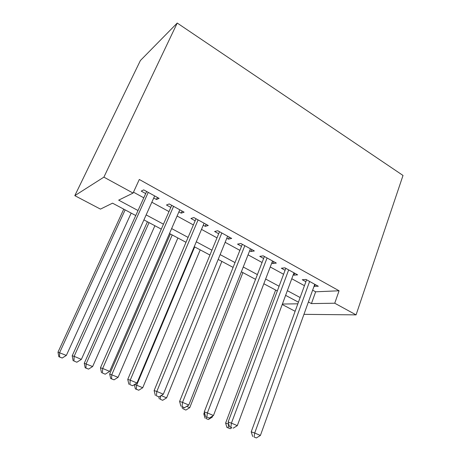 <?xml version="1.0" encoding="UTF-8"?>
<svg xmlns="http://www.w3.org/2000/svg" width="461" height="461" viewBox="0 0 461 461"><rect width="100%" height="100%" fill="white"/><g stroke="black" fill="none" stroke-linecap="round" stroke-linejoin="round"><path stroke-width="0.69" d="M135.736 215.529L112.536 203.168L100.452 209.11L74.809 195.654L140.398 60.524L177.231 23.05L403.012 175.451L356.076 314.875L334.749 303.223L339.071 290.782L139.308 179.479L133.068 193.073L118.673 200.149L138.006 210.527M295.098 311.267L282.218 304.508M153.732 197.994L156.463 199.498L159.12 198.374L143.728 189.88L141.204 191.102L145.688 193.568M178.891 211.847L181.236 213.138L184.1 212.164L169.21 203.946L166.473 205.007L170.806 207.392M203.243 225.245L205.226 226.334L208.274 225.51L193.862 217.557L190.923 218.468L195.124 220.779M226.818 238.216L228.454 239.121L231.681 238.429L217.725 230.731L214.601 231.497L218.67 233.733M249.655 250.784L250.968 251.51L254.357 250.951L240.838 243.489L237.542 244.123L241.483 246.289M271.783 262.966L272.791 263.519L276.335 263.081L263.231 255.849L259.779 256.356L263.6 258.46M293.242 274.773L293.962 275.171L297.65 274.848L284.938 267.835L281.337 268.221L285.048 270.261M133.477 192.174L143.769 197.804M151.836 202.218L168.968 211.587M177.082 216.019L193.361 224.928M201.503 229.382L216.981 237.841M225.152 242.313L239.864 250.358M248.053 254.835L262.044 262.488M270.25 266.977L283.55 274.249M291.767 278.744L304.416 285.664M312.644 290.159L315.647 291.801L339.071 290.782M314.056 286.229L318.326 286.264L305.995 279.458L302.255 279.735L305.856 281.717M133.068 193.073L103.892 177.139L177.231 23.05M103.892 177.139L74.809 195.654M298.411 302.174L285.613 295.357M277.297 290.926L263.836 283.757M255.527 279.331L241.368 271.788M233.076 267.374L218.18 259.439M209.905 255.031L194.237 246.687M185.985 242.29L169.492 233.508M161.275 229.129L143.918 219.885M282.391 304.047L297.818 303.805M303.949 314.339L356.076 314.875M308.397 301.967L311.429 303.592L334.749 303.223M146.154 214.901L163.448 224.179M171.636 228.575L188.065 237.392M196.288 241.8L211.904 250.185M220.145 254.605L234.989 262.574M243.252 267.005L257.365 274.577M265.645 279.02L279.061 286.223M287.347 290.672L300.105 297.512M315.647 291.801L311.429 303.592M315.209 284.541L314.511 286.477M294.688 273.217L293.962 275.171M273.546 261.543L272.791 263.519M251.752 249.51L250.968 251.51M229.273 237.104L228.454 239.121M206.079 224.3L205.226 226.334M182.13 211.08L181.236 213.138M157.391 197.423L156.463 199.498M306.594 279.787L251.222 431.836L254.703 433.029L309.613 281.452M254.063 436.988L256.345 437.95L254.063 436.988L254.703 433.029L260.407 435.449L314.754 284.293M251.222 431.836L252.668 436.492M256.345 437.95L260.407 435.449M275.638 290.044L225.619 423.089L228.754 424.172M228.685 423.93L228.086 427.808L226.881 427.387L230.241 428.718L228.086 427.808M231.86 427.722L229.515 426.73L231.86 427.722L230.241 428.718M226.881 427.387L225.619 423.089M285.814 268.314L228.12 422.028L231.428 423.14L288.672 269.892M230.84 427.191L231.428 423.14L237.317 425.641L293.968 272.814M228.12 422.028L229.515 426.73M233.197 428.183L237.317 425.641M264.395 256.489L204.258 411.898L207.381 412.923L267.08 257.97M206.851 417.072L209.282 418.098L206.851 417.072L207.381 412.923L213.466 415.511L272.537 260.989M204.258 411.898L205.6 416.64M209.282 418.098L213.466 415.511M242.307 244.301L179.606 401.427L182.527 402.367L244.808 245.678M182.055 406.614L184.573 407.674L182.055 406.614L182.527 402.367L188.82 405.04L250.438 248.79M179.606 401.427L180.885 406.216M184.573 407.674L188.82 405.04M219.528 231.722L154.118 390.605L156.821 391.447L221.822 232.989M156.412 395.792L159.016 396.892L156.412 395.792L156.821 391.447L163.332 394.213L227.636 236.199M154.118 390.605L155.328 395.44M159.016 396.892L163.332 394.213M204.396 412.376L203.82 413.863L204.92 414.237M211.363 416.813L212.21 417.17L212.654 416.012M206.176 418.594L208.395 419.527L206.176 418.594L206.384 416.975M212.21 417.17L208.395 419.527M205.036 418.196L203.82 413.863M186.682 406.366L189.753 407.662L242.901 272.607M183.599 409.097L185.887 410.06L183.599 409.097L183.789 407.409M189.753 407.662L185.887 410.06M182.527 408.728L181.98 406.677M161.16 395.561L166.6 397.86L221.862 261.404M160.319 399.307L162.681 400.298L160.319 399.307L160.653 395.878M166.6 397.86L162.681 400.298M159.322 398.967L158.774 396.812M194.686 246.923L136.635 385.177L142.72 387.753L200.201 249.862M134.526 384.52L136.635 385.177L136.306 389.205L135.384 388.905L138.744 390.231L136.306 389.205M142.72 387.753L138.744 390.231M135.384 388.905L134.364 384.624M196.017 218.745L127.749 379.409L130.221 380.146L198.097 219.891M129.881 384.601L132.572 385.736L129.881 384.601L130.221 380.146L136.957 383.01L204.102 223.205M127.749 379.409L128.89 384.29M132.572 385.736L136.957 383.01M170.391 233.986L109.689 374.032L118.079 377.323L177.888 237.98M172.207 234.954L111.793 374.66L111.527 378.781L110.686 378.516L114.04 379.841L111.527 378.781M118.079 377.323L114.04 379.841M110.686 378.516L109.689 374.032M171.734 205.341L100.452 367.82L102.676 368.448L173.584 206.361M102.411 373.012L105.2 374.194L102.411 373.012L102.676 368.448L109.655 371.41L179.79 209.784M100.452 367.82L101.518 372.742M105.2 374.194L109.655 371.41M147.428 221.753L84.259 363.274L92.632 366.553L154.89 225.734M149.036 222.611L86.144 363.804L85.942 368.022L85.187 367.792L88.535 369.111L85.942 368.022M92.632 366.553L88.535 369.111M85.187 367.792L84.259 363.274M146.65 191.494L72.187 355.817L74.14 356.324L148.252 192.375M73.95 361.009L76.843 362.231L73.95 361.009L74.14 356.324L81.367 359.396L154.666 195.913M72.187 355.817L73.166 360.784M76.843 362.231L81.367 359.396M123.75 209.144L57.988 352.158L66.349 355.425L131.183 213.103M125.144 209.888L59.642 352.584L59.509 356.9L58.847 356.716L62.189 358.03L59.509 356.9M66.349 355.425L62.189 358.03M58.847 356.716L57.988 352.158"/></g></svg>
